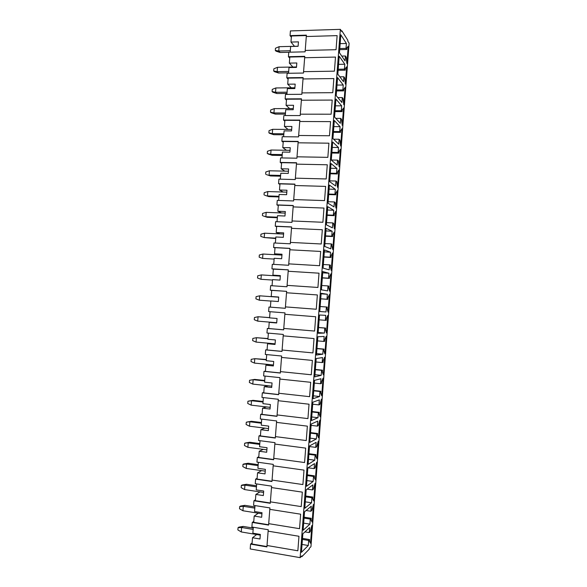 <?xml version="1.0" encoding="UTF-8"?>
<svg xmlns="http://www.w3.org/2000/svg" width="587" height="587" viewBox="0 0 587 587"><rect width="100%" height="100%" fill="white"/><g stroke="black" fill="none" stroke-linecap="round" stroke-linejoin="round"><path stroke-width="0.88" d="M290.301 50.739L278.766 51.018L280.094 52.485L288.76 52.287L280.094 52.485L278.766 51.018L290.301 50.739M279.104 46.689L298.108 46.204L279.104 46.689L278.766 51.018L279.104 46.689L275.472 48.237L275.303 50.394L275.472 48.237L279.104 46.689M275.978 51.135L275.303 50.394L278.766 51.018L275.303 50.394L275.978 51.135L280.094 52.485L275.978 51.135M288.694 71.453L277.159 71.636L278.502 73.001L288.584 72.847L278.502 73.001L277.159 71.636L288.694 71.453M277.497 67.307L296.501 66.969L277.497 67.307L277.159 71.636L277.497 67.307L273.865 68.796L273.696 70.961L273.865 68.796L277.497 67.307M274.378 71.643L273.696 70.961L277.159 71.636L273.696 70.961L278.502 73.001L274.378 71.643M287.08 92.196L275.545 92.284L276.903 93.538L286.984 93.465L276.903 93.538L275.545 92.284L287.08 92.196M275.883 87.947L294.894 87.771L275.883 87.947L275.545 92.284L275.883 87.947L272.258 89.385L272.089 91.55L272.258 89.385L275.883 87.947M272.779 92.174L272.089 91.55L275.545 92.284L272.089 91.55L276.903 93.538L272.779 92.174M285.473 112.968L273.938 112.961L275.296 114.105L285.385 114.113L275.296 114.105L273.938 112.961L285.473 112.968M274.276 108.617L293.28 108.595L274.276 108.617L273.938 112.961L274.276 108.617L270.651 109.996L270.482 112.161L270.651 109.996L274.276 108.617M271.172 112.733L270.482 112.161L273.938 112.961L270.482 112.161L275.296 114.105L271.172 112.733M283.859 133.763L272.324 133.66L273.696 134.694L283.778 134.783L273.696 134.694L272.324 133.66L283.859 133.763M272.662 129.309L291.666 129.441L272.662 129.309L272.324 133.66L272.662 129.309L269.044 130.63L268.875 132.801L269.044 130.63L272.662 129.309M269.565 133.322L268.875 132.801L272.324 133.66L268.875 132.801L269.565 133.322L273.696 134.694L269.565 133.322M282.244 154.579L270.71 154.388L272.089 155.306L282.171 155.482L272.089 155.306L270.71 154.388L282.244 154.579M271.047 150.03L290.051 150.316L271.047 150.03L270.71 154.388L271.047 150.03L267.43 151.292L267.261 153.464L267.43 151.292L271.047 150.03M267.958 153.926L270.71 154.388L267.261 153.464L272.089 155.306L267.958 153.926M280.623 175.425L269.088 175.139L270.482 175.953L280.564 176.203L270.482 175.953L269.088 175.139L280.623 175.425M269.426 170.78L288.437 171.221L269.426 170.78L269.088 175.139L269.426 170.78L265.816 171.984L265.647 174.156L265.816 171.984L269.426 170.78M266.344 174.566L270.482 175.953L266.344 174.566M279.001 196.3L267.467 195.919L268.868 196.616L278.95 196.953L268.868 196.616L267.467 195.919L279.001 196.3M267.811 191.553L286.816 192.154L267.811 191.553L267.467 195.919L267.811 191.553L264.194 192.697L264.025 194.877L264.194 192.697L267.811 191.553M264.737 195.229L268.868 196.616L264.737 195.229M277.38 217.197L265.845 216.72L267.254 217.307L277.343 217.733L267.254 217.307L265.845 216.72L277.38 217.197M266.19 212.347L285.194 213.11L266.19 212.347L265.845 216.72L266.19 212.347L262.58 213.441L262.404 215.62L262.58 213.441L266.19 212.347M263.123 215.913L267.254 217.307L263.123 215.913M275.758 238.124L264.223 237.552L275.729 238.535L264.223 237.552L275.758 238.124M264.568 233.178L283.572 234.088L264.568 233.178L264.223 237.552L264.568 233.178L260.958 234.206L260.789 236.385L260.958 234.206L264.568 233.178M260.789 236.385L264.223 237.552L260.789 236.385M274.129 259.08L262.594 258.412L274.129 259.08M262.939 254.024L281.943 255.096L262.939 254.024L262.594 258.412L262.939 254.024L259.337 255L259.161 257.179L259.337 255L262.939 254.024M259.161 257.179L262.594 258.412L259.161 257.179M272.5 280.058L260.973 279.295L272.5 280.058M261.31 274.907L280.315 276.132L261.31 274.907L260.973 279.295L261.31 274.907L257.708 275.817L257.539 278.003L257.708 275.817L261.31 274.907M257.539 278.003L260.973 279.295L257.539 278.003M270.871 301.065L259.337 300.199L270.871 301.065M259.681 295.811L278.686 297.198L259.681 295.811L259.337 300.199L259.681 295.811L256.079 296.662L255.91 298.849L256.079 296.662L259.681 295.811M255.91 298.849L259.337 300.199L255.91 298.849M276.712 322.718L257.708 321.14L276.712 322.718M269.587 317.611L258.053 316.738L269.587 317.677L258.053 316.738L257.708 321.14L258.053 316.738L254.45 317.53L254.281 319.724L254.45 317.53L258.053 316.738L269.587 317.611M254.281 319.724L257.708 321.14L254.281 319.724M275.076 343.835L256.071 342.096L275.076 343.835M267.966 338.538L256.416 337.694L267.951 338.728L256.416 337.694L256.071 342.096L256.416 337.694L252.821 338.428L252.652 340.629L252.821 338.428L256.416 337.694L267.966 338.538M252.652 340.629L256.071 342.096L252.652 340.629M273.439 364.989L254.435 363.089L273.439 364.989M266.337 359.493L254.78 358.679L266.315 359.809L254.78 358.679L254.435 363.089L254.78 358.679L251.185 359.354L251.016 361.555L251.185 359.354L254.78 358.679L266.337 359.493M251.016 361.555L254.435 363.089L251.016 361.555M271.803 386.165L252.799 384.103L271.803 386.165M264.708 380.471L254.626 379.4L253.144 379.686L264.678 380.919L253.144 379.686L252.799 384.103L253.144 379.686L249.548 380.303L250.304 380.156L249.548 380.303L249.38 382.504L249.548 380.303L254.626 379.4L264.708 380.471M249.38 382.504L252.799 384.103L249.38 382.504M254.626 379.4L250.304 380.156L254.626 379.4M270.167 407.363L251.163 405.147L270.167 407.363M263.079 401.479L252.997 400.327L251.507 400.723L263.035 402.051L251.507 400.723L251.163 405.147L251.507 400.723L247.912 401.281L248.668 401.075L247.912 401.281L247.743 403.482L247.912 401.281L252.997 400.327L263.079 401.479M247.743 403.482L251.163 405.147L247.743 403.482M252.997 400.327L248.668 401.075L252.997 400.327M268.523 428.591L249.519 426.213L268.523 428.591M261.45 422.515L251.368 421.275L249.864 421.789L261.391 423.212L249.864 421.789L249.519 426.213L249.864 421.789L247.039 422.024L246.276 422.28L246.1 424.489L246.276 422.28L251.368 421.275L261.45 422.515M246.1 424.489L249.519 426.213L246.1 424.489M251.368 421.275L247.039 422.024L251.368 421.275M266.88 449.847L247.875 447.309L266.88 449.847M259.814 443.574L249.732 442.246L248.22 442.877L259.748 444.396L248.22 442.877L247.875 447.309L248.22 442.877L245.403 442.994L244.632 443.31L244.463 445.518L244.632 443.31L249.732 442.246L259.814 443.574M244.463 445.518L247.875 447.309L244.463 445.518M249.732 442.246L245.403 442.994L249.732 442.246M265.229 471.134L246.224 468.433L265.229 471.134M258.177 464.662L248.096 463.246L246.569 463.994L258.104 465.616L246.569 463.994L246.224 468.433L246.569 463.994L242.989 464.368L243.759 463.994L242.989 464.368L242.82 466.577L242.989 464.368L246.569 463.994L248.096 463.246L258.177 464.662M242.82 466.577L246.224 468.433L242.82 466.577M248.096 463.246L243.759 463.994L248.096 463.246M263.578 492.442L244.581 489.58L263.578 492.442M256.541 485.772L246.459 484.275L244.926 485.133L256.453 486.858L244.926 485.133L244.581 489.58L244.926 485.133L241.345 485.449L242.123 485.023L241.345 485.449L241.169 487.665L241.345 485.449L244.926 485.133L246.459 484.275L256.541 485.772M241.169 487.665L244.581 489.58L241.169 487.665M246.459 484.275L242.123 485.023L246.459 484.275M261.927 513.786L242.93 510.756L261.927 513.786M254.897 506.911L244.816 505.334L243.275 506.31L254.802 508.122L243.275 506.31L242.93 510.756L243.275 506.31L239.694 506.559L240.479 506.075L239.694 506.559L239.525 508.775L239.694 506.559L243.275 506.31L244.816 505.334L254.897 506.911M239.525 508.775L242.93 510.756L239.525 508.775M244.816 505.334L240.479 506.075L244.816 505.334M260.276 535.146L241.272 531.954L260.276 535.146M253.254 528.08L243.172 526.414L241.624 527.5L253.151 529.415L241.624 527.5L241.272 531.954L241.624 527.5L238.043 527.698L238.836 527.148L238.043 527.698L237.874 529.914L238.043 527.698L241.624 527.5L243.172 526.414L253.254 528.08M237.874 529.914L241.272 531.954L237.874 529.914M243.172 526.414L238.836 527.148L243.172 526.414M250.194 548.955L250.568 544.112L252.102 542.909L250.568 544.112L250.194 548.955L300.14 557.65L340.357 29.35L290.418 30.928L290.051 35.624L290.418 30.928L340.357 29.35L300.14 557.65L301.945 555.816L301.879 556.681L309.217 549.212L309.283 548.375L310.949 546.68L349.126 43.218L347.775 41.083L347.834 40.268L341.891 30.832L341.825 31.669L340.357 29.35L341.825 31.669L341.891 30.832L347.834 40.268L347.775 41.083L349.126 43.218L310.949 546.68L309.283 548.375L309.217 549.212L301.879 556.681L301.212 556.564L301.879 556.681L301.945 555.816L300.14 557.65L250.194 548.955M251.896 527.031L252.256 522.423L253.782 521.337L252.256 522.423L251.896 527.031L268.237 529.731L268.127 531.162L298.966 536.276L297.858 550.782L267.019 545.492L266.909 546.923L250.568 544.112L266.909 546.923L268.237 529.731L251.896 527.031M253.577 505.356L253.936 500.755L255.448 499.794L253.936 500.755L253.577 505.356L269.917 507.916L269.807 509.347L300.647 514.19L299.546 528.682L268.707 523.655L268.597 525.086L252.256 522.423L268.597 525.086L269.917 507.916L253.577 505.356M255.257 483.717L255.616 479.117L257.121 478.273L255.616 479.117L255.257 483.717L271.605 486.131L271.495 487.562L302.327 492.133L301.226 506.603L270.387 501.856L270.277 503.286L253.936 500.755L270.277 503.286L271.605 486.131L255.257 483.717M256.937 462.101L257.297 457.508L258.786 456.789L257.297 457.508L256.937 462.101L273.278 464.376L273.168 465.807L304.007 470.114L302.907 484.561L272.067 480.078L271.957 481.501L255.616 479.117L271.957 481.501L273.278 464.376L256.937 462.101M258.618 440.514L258.97 435.928L260.452 435.327L258.97 435.928L258.618 440.514L274.958 442.649L274.848 444.073L305.688 448.116L304.587 462.549L273.747 458.33L273.637 459.753L257.297 457.508L273.637 459.753L274.958 442.649L258.618 440.514M260.29 418.957L260.643 414.378L262.118 413.894L260.643 414.378L260.29 418.957L276.631 420.952L276.521 422.376L307.361 426.147L306.26 440.558L275.42 436.611L275.31 438.034L258.97 435.928L275.31 438.034L276.631 420.952L260.29 418.957M261.963 397.428L262.316 392.857L263.776 392.49L262.316 392.857L261.963 397.428L278.304 399.277L278.194 400.701L309.033 404.208L307.933 418.604L277.093 414.921L276.983 416.337L260.643 414.378L276.983 416.337L278.304 399.277L261.963 397.428M263.629 375.929L263.981 371.358L265.434 371.109L263.981 371.358L263.629 375.929L279.97 377.639L279.86 379.055L310.699 382.298L309.606 396.673L278.766 393.253L278.656 394.677L262.316 392.857L278.656 394.677L279.97 377.639L263.629 375.929M265.295 354.453L265.654 349.889L267.092 349.757L265.654 349.889L265.295 354.453L281.643 356.023L281.533 357.439L312.372 360.418L311.279 374.77L280.439 371.622L280.329 373.038L263.981 371.358L280.329 373.038L280.439 371.622L281.643 356.023L265.295 354.453M266.96 333.005L267.32 328.449L268.751 328.434L267.32 328.449L266.96 333.005L283.308 334.436L283.198 335.852L314.038 338.567L312.944 352.904L282.105 350.013L281.995 351.43L265.654 349.889L281.995 351.43L282.105 350.013L283.308 334.436L266.96 333.005M268.626 311.587L268.978 307.038L285.319 308.292L268.978 307.038L268.626 311.587L284.966 312.878L284.856 314.287L315.696 316.745L314.61 331.061L283.77 328.434L283.66 329.85L267.32 328.449L283.66 329.85L283.77 328.434L284.966 312.878L268.626 311.587M271.7 290.389L270.284 290.191L270.636 285.649L270.284 290.191L286.632 291.343L286.522 292.759L317.362 294.945L316.268 309.246L285.429 306.884L285.319 308.3L286.632 291.343L271.7 290.389M273.351 269.147L271.942 268.831L272.295 264.289L271.942 268.831L288.29 269.844L288.18 271.253L319.02 273.182L317.927 287.461L287.094 285.363L286.984 286.772L270.636 285.649L286.984 286.772L288.29 269.844L273.351 269.147M274.995 247.927L273.601 247.494L273.953 242.959L273.601 247.494L289.949 248.367L289.839 249.776L320.678 251.449L319.585 265.706L288.753 263.864L288.643 265.273L272.295 264.289L288.643 265.273L289.949 248.367L273.601 247.494L274.995 247.927M276.638 226.729L275.259 226.186L275.611 221.659L275.259 226.186L291.6 226.92L291.49 228.328L322.329 229.737L321.243 243.979L290.404 242.402L290.301 243.803L273.953 242.959L290.301 243.803L291.6 226.92L275.259 226.186L276.638 226.729M278.282 205.567L276.91 204.9L277.262 200.38L276.91 204.9L293.251 205.501L293.148 206.903L323.98 208.055L322.901 222.275L292.062 220.961L291.952 222.363L275.611 221.659L291.952 222.363L293.251 205.501L276.91 204.9L278.282 205.567M279.926 184.428L278.561 183.65L278.913 179.13L278.561 183.65L294.901 184.113L294.791 185.514L325.631 186.402L324.552 200.607L293.713 199.551L293.603 200.952L277.262 200.38L293.603 200.952L294.901 184.113L278.561 183.65L279.926 184.428M281.562 163.318L280.212 162.423L280.557 157.91L280.212 162.423L296.552 162.746L296.442 164.147L327.282 164.778L326.196 178.962L295.364 178.162L295.254 179.563L278.913 179.13L295.254 179.563L296.552 162.746L280.212 162.423L281.562 163.318M283.198 142.23L281.855 141.218L282.208 136.72L281.855 141.218L298.196 141.408L298.093 142.81L328.925 143.184L327.847 157.353L297.007 156.81L296.905 158.204L280.557 157.91L296.905 158.204L298.196 141.408L281.855 141.218L283.198 142.23M284.834 121.171L283.499 120.049L283.851 115.551L283.499 120.049L299.84 120.1L299.737 121.494L330.569 121.619L329.49 135.766L298.658 135.48L298.548 136.874L282.208 136.72L298.548 136.874L299.84 120.1L283.499 120.049L284.834 121.171M286.463 100.142L285.143 98.902L285.487 94.412L285.143 98.902L301.483 98.821L301.373 100.216L332.213 100.076L331.134 114.208L300.302 114.179L300.192 115.573L283.851 115.551L300.192 115.573L301.483 98.821L285.143 98.902L286.463 100.142M288.092 79.135L286.779 77.785L287.131 73.294L286.779 77.785L303.127 77.565L303.017 78.959L333.849 78.563L332.778 92.68L301.938 92.9L301.835 94.302L285.487 94.412L301.835 94.302L303.127 77.565L286.779 77.785L288.092 79.135M289.721 58.157L288.415 56.69L288.767 52.214L288.415 56.69L304.763 56.337L304.653 57.731L335.493 57.078L334.414 71.174L303.582 71.658L303.472 73.052L287.131 73.294L303.472 73.052L304.763 56.337L288.415 56.69L289.721 58.157M291.35 37.208L290.051 35.624L306.399 35.139L306.289 36.526L337.121 35.624L336.05 49.704L305.218 50.438L305.108 51.832L288.767 52.214L305.108 51.832L306.399 35.139L290.051 35.624L291.35 37.208M260.334 534.434L252.858 533.179L260.334 534.434L259.975 538.998L260.334 534.434M256.666 534.544L252.505 537.729L259.975 538.998L252.505 537.729L252.021 543.995L266.938 546.556L252.021 543.995L252.505 537.729L256.666 534.544M311.778 510.492L313.473 504.38L312.13 522.114L311.059 519.972L311.183 518.299L310.288 519.091L309.907 524.132L303.112 530.288L304.521 511.805L311.264 506.207L310.883 511.248L311.778 510.492L310.883 511.248L311.264 506.207L304.521 511.805L303.112 530.288L309.907 524.132L310.288 519.091L311.183 518.299L311.059 519.972L312.13 522.114L313.473 504.38L311.778 510.492M314.999 468.052L316.672 462.211L315.329 479.902L314.28 477.51L314.405 475.837L313.524 476.453L313.142 481.487L306.465 486.307L307.867 467.868L314.5 463.605L314.118 468.631L314.999 468.052L314.118 468.631L314.5 463.605L307.867 467.868L306.465 486.307L313.142 481.487L313.524 476.453L314.405 475.837L314.28 477.51L315.329 479.902L316.672 462.211L314.999 468.052M318.205 425.714L319.864 420.145L318.528 437.799L317.494 435.15L317.618 433.485L316.753 433.925L316.371 438.944L309.804 442.437L311.198 424.049L317.728 421.114L317.347 426.125L318.205 425.714L317.347 426.125L317.728 421.114L311.198 424.049L309.804 442.437L316.371 438.944L316.753 433.925L317.618 433.485L317.494 435.15L318.528 437.799L319.864 420.145L318.205 425.714M321.412 383.487L321.537 381.829L323.048 378.189L321.713 395.799L320.7 392.901L320.825 391.243L319.974 391.507L319.592 396.511L313.128 398.69L314.529 380.347L320.942 378.725L320.568 383.722L321.412 383.487L320.568 383.722L320.942 378.725L314.529 380.347L313.348 395.821L319.592 396.511L319.974 391.507L320.825 391.243L320.7 392.901L321.713 395.799L323.048 378.189L321.537 381.829L321.412 383.487M324.611 341.37L324.736 339.719L326.218 336.344L324.89 353.902L323.899 350.762L324.024 349.104L323.188 349.199L322.806 354.188L316.452 355.047L317.846 336.755L324.156 336.446L323.775 341.436L324.611 341.37L323.775 341.436L324.156 336.446L317.846 336.755L316.452 355.047L322.806 354.188L323.188 349.199L324.024 349.104L323.899 350.762L324.89 353.902L326.218 336.344L324.736 339.719L324.611 341.37M327.795 299.363L327.92 297.704L329.388 294.601L328.06 312.115L327.091 308.725L327.216 307.067L326.394 306.994L326.012 311.968L319.761 311.528L321.155 293.28L327.355 294.27L326.981 299.253L327.795 299.363L326.981 299.253L327.355 294.27L321.155 293.28L319.761 311.528L326.012 311.968L326.394 306.994L327.216 307.067L327.091 308.725L328.06 312.115L329.388 294.601L327.92 297.704L327.795 299.363L320.876 298.856L327.795 299.363M330.98 257.451L331.105 255.807L332.55 252.96L331.222 270.431L330.268 266.792L330.393 265.148L329.586 264.891L329.212 269.859L323.07 268.12L324.45 249.923L330.547 252.212L330.173 257.172L330.98 257.451L330.173 257.172L330.547 252.212L324.45 249.923L323.07 268.12L329.212 269.859L329.586 264.891L330.393 265.148L330.268 266.792L331.222 270.431L332.55 252.96L331.105 255.807L330.98 257.451L324.105 257.069L330.98 257.451M334.15 215.649L334.274 214.006L335.698 211.423L334.377 228.849L333.57 223.324L332.778 222.906L332.396 227.859L326.365 224.821L327.744 206.668L333.739 210.249L333.357 215.202L334.15 215.649L333.357 215.202L333.739 210.249L327.744 206.668L326.365 224.821L332.396 227.859L332.778 222.906L333.57 223.324L334.377 228.849L335.698 211.423L334.274 214.006L334.15 215.649L327.304 215.378L334.15 215.649M337.312 173.957L337.437 172.321L338.838 169.988L337.518 187.378L336.733 181.61L335.955 181.023L335.581 185.962L329.652 181.64L331.024 163.538L336.916 168.396L336.542 173.334L337.312 173.957L336.542 173.334L336.916 168.396L331.024 163.538L329.652 181.64L335.581 185.962L335.955 181.023L336.733 181.61L337.518 187.378L338.838 169.988L337.437 172.321L337.312 173.957L330.459 173.796L337.312 173.957M340.475 132.369L340.599 130.732L341.972 128.663L340.658 146.009L339.895 140L339.125 139.244L338.75 144.167L332.924 138.569L334.304 120.511L340.086 126.653L339.712 131.576L340.475 132.369L339.712 131.576L340.086 126.653L334.304 120.511L332.924 138.569L338.75 144.167L339.125 139.244L339.895 140L340.658 146.009L341.972 128.663L340.599 130.732L340.475 132.369L333.585 132.31L340.475 132.369M343.622 90.882L343.747 89.246L345.105 87.441L343.791 104.735L343.043 98.491L342.287 97.567L341.92 102.483L336.197 95.608L337.569 77.601L343.241 85.012L342.874 89.921L343.622 90.882L342.874 89.921L343.241 85.012L337.569 77.601L336.197 95.608L341.92 102.483L342.287 97.567L343.043 98.491L343.791 104.735L345.105 87.441L343.747 89.246L343.622 90.882L336.674 90.934L343.622 90.882M346.763 49.499L346.888 47.87L348.223 46.314L346.91 63.572L346.183 57.093L345.45 56L345.075 60.909L339.462 52.757L340.827 34.802L346.396 43.475L346.022 48.376L346.763 49.499L346.022 48.376L346.396 43.475L340.827 34.802L339.462 52.757L345.075 60.909L345.45 56L346.183 57.093L346.91 63.572L348.223 46.314L346.888 47.87L346.763 49.499L339.719 49.668L346.763 49.499M345.193 70.176L345.317 68.547L346.66 66.867L345.354 84.139L344.613 77.785L343.872 76.772L343.498 81.681L337.826 74.167L339.198 56.183L344.818 64.232L344.452 69.134L345.193 70.176L344.452 69.134L344.818 64.232L339.198 56.183L337.826 74.167L343.498 81.681L343.872 76.772L344.613 77.785L345.354 84.139L346.66 66.867L345.317 68.547L345.193 70.176L338.2 70.286L345.193 70.176M342.045 111.611L342.17 109.974L343.542 108.037L342.228 125.361L341.465 119.234L340.709 118.391L340.335 123.314L334.561 117.07L335.933 99.042L341.663 105.821L341.289 110.738L342.045 111.611L341.289 110.738L341.663 105.821L335.933 99.042L334.561 117.07L340.335 123.314L340.709 118.391L341.465 119.234L342.228 125.361L343.542 108.037L342.17 109.974L342.045 111.611L335.133 111.611L342.045 111.611M338.897 153.148L339.022 151.512L340.409 149.311L339.088 166.679L338.317 160.794L337.54 160.119L337.165 165.05L331.288 160.09L332.668 142.01L338.501 147.513L338.127 152.444L338.897 153.148L338.127 152.444L338.501 147.513L332.668 142.01L331.288 160.09L337.165 165.05L337.54 160.119L338.317 160.794L339.088 166.679L340.409 149.311L339.022 151.512L338.897 153.148L332.029 153.038L338.897 153.148M335.735 194.789L335.859 193.152L337.268 190.694L335.947 208.099L335.155 202.456L334.363 201.95L333.988 206.895L328.008 203.212L329.388 185.088L335.324 189.315L334.95 194.253L335.735 194.789L334.95 194.253L335.324 189.315L329.388 185.088L328.008 203.212L333.988 206.895L334.363 201.95L335.155 202.456L335.947 208.099L337.268 190.694L335.859 193.152L335.735 194.789L328.881 194.576L335.735 194.789M332.565 236.539L332.69 234.895L334.12 232.181L332.8 249.629L331.86 245.865L331.985 244.221L331.185 243.884L330.804 248.844L324.714 246.452L326.101 228.284L332.147 231.219L331.765 236.172L332.565 236.539L331.765 236.172L332.147 231.219L326.101 228.284L324.714 246.452L330.804 248.844L331.185 243.884L331.985 244.221L331.86 245.865L332.8 249.629L334.12 232.181L332.69 234.895L332.565 236.539L325.712 236.209L332.565 236.539M329.388 278.392L329.512 276.741L330.965 273.762L329.645 291.262L328.683 287.747L328.808 286.096L327.994 285.928L327.612 290.903L321.419 289.809L322.806 271.59L328.955 273.226L328.581 278.194L329.388 278.392L328.581 278.194L328.955 273.226L322.806 271.59L321.419 289.809L327.612 290.903L327.994 285.928L328.808 286.096L328.683 287.747L329.645 291.262L330.965 273.762L329.512 276.741L329.388 278.392L322.498 277.952L329.388 278.392M326.203 320.355L326.328 318.697L327.803 315.454L326.475 332.998L325.492 329.725L325.616 328.074L324.787 328.082L324.413 333.064L318.11 333.277L319.497 315.006L325.756 315.344L325.381 320.326L326.203 320.355L325.381 320.326L325.756 315.344L319.497 315.006L318.11 333.277L324.413 333.064L324.787 328.082L325.616 328.074L325.492 329.725L326.475 332.998L327.803 315.454L326.328 318.697L326.203 320.355M323.011 362.421L323.136 360.763L324.633 357.256L323.298 374.836L322.3 371.82L322.424 370.155L321.581 370.338L321.206 375.335L314.793 376.854L316.188 358.54L322.549 357.571L322.175 362.568L323.011 362.421L322.175 362.568L322.549 357.571L316.188 358.54L314.793 376.854L321.206 375.335L321.581 370.338L322.424 370.155L322.3 371.82L323.298 374.836L324.633 357.256L323.136 360.763L323.011 362.421M319.812 404.59L321.456 399.16L320.12 416.785L319.093 414.011L319.225 412.353L318.367 412.705L317.985 417.717L311.47 420.549L312.864 402.183L319.335 399.901L318.961 404.913L319.812 404.59L318.961 404.913L319.335 399.901L312.864 402.183L311.47 420.549L317.985 417.717L318.367 412.705L319.225 412.353L319.093 414.011L320.12 416.785L321.456 399.16L319.812 404.59M316.606 446.868L318.271 441.167L316.929 458.836L315.887 456.319L316.011 454.646L315.138 455.174L314.757 460.201L308.131 464.361L309.532 445.944L316.114 442.341L315.733 447.367L316.606 446.868L315.733 447.367L316.114 442.341L309.532 445.944L308.131 464.361L314.757 460.201L315.138 455.174L316.011 454.646L315.887 456.319L316.929 458.836L318.271 441.167L316.606 446.868M313.385 489.257L315.072 483.277L313.729 500.997L312.666 498.73L312.798 497.057L311.91 497.761L311.528 502.795L304.792 508.283L306.194 489.822L312.886 484.891L312.504 489.925L313.385 489.257L312.504 489.925L312.886 484.891L306.194 489.822L304.792 508.283L311.528 502.795L311.91 497.761L312.798 497.057L312.666 498.73L313.729 500.997L315.072 483.277L313.385 489.257M310.163 531.749L311.873 525.504L310.523 543.261L309.444 541.243L309.569 539.57L308.667 540.451L308.285 545.499L301.439 552.323L302.848 533.818L309.65 527.552L309.261 532.6L310.163 531.749L309.261 532.6L309.65 527.552L302.848 533.818L301.439 552.323L308.285 545.499L308.667 540.451L309.569 539.57L309.444 541.243L310.523 543.261L311.873 525.504L310.163 531.749M262.015 512.708L254.538 511.526L262.015 512.708L261.663 517.272L262.015 512.708M258.317 513.207L254.186 516.068L261.663 517.272L254.186 516.068L253.701 522.32L268.619 524.756L253.701 522.32L254.186 516.068L258.317 513.207M263.688 491.018L256.218 489.896L263.688 491.018L263.336 495.567L263.688 491.018M259.968 491.899L255.866 494.437L263.336 495.567L255.866 494.437L255.382 500.674L270.299 502.986L255.382 500.674L255.866 494.437L259.968 491.899M265.368 469.351L257.898 468.294L265.368 469.351L265.016 473.9L265.368 469.351M261.619 470.62L257.546 472.829L265.016 473.9L257.546 472.829L257.062 479.065L271.979 481.237L257.062 479.065L257.546 472.829L261.619 470.62M267.041 447.712L259.571 446.722L267.041 447.712L266.689 452.254L267.041 447.712M263.262 449.371L259.219 451.249L266.689 452.254L259.219 451.249L258.735 457.478L273.652 459.526L258.735 457.478L259.219 451.249L263.262 449.371M268.714 426.103L261.244 425.171L268.714 426.103L268.362 430.638L268.714 426.103M264.906 428.143L260.892 429.699L268.362 430.638L260.892 429.699L260.408 435.914L275.325 437.836L260.408 435.914L260.892 429.699L264.906 428.143M270.387 404.524L262.91 403.658L270.387 404.524L270.035 409.051L270.387 404.524M266.549 406.945L262.558 408.17L270.035 409.051L262.558 408.17L262.081 414.385L276.998 416.176L262.081 414.385L262.558 408.17L266.549 406.945M272.052 382.966L264.576 382.166L272.052 382.966L271.7 387.493L272.052 382.966M268.193 385.769L264.231 386.679L271.7 387.493L264.231 386.679L263.746 392.879L278.671 394.545L263.746 392.879L264.231 386.679L268.193 385.769M273.718 361.445L266.241 360.704L273.718 361.445L273.366 365.958L273.718 361.445M269.829 364.63L265.896 365.209L273.366 365.958L265.896 365.209L265.412 371.402L280.337 372.936L265.412 371.402L265.896 365.209L269.829 364.63M275.384 339.946L267.907 339.271L275.384 339.946L275.032 344.459L275.384 339.946M271.465 343.505L267.562 343.769L275.032 344.459L267.562 343.769L267.078 349.955L282.002 351.364L267.078 349.955L267.562 343.769L271.465 343.505M277.042 318.477L269.572 317.868L277.042 318.477L276.69 322.982L277.042 318.477M273.102 322.417L269.22 322.358L276.69 322.982L269.22 322.358L268.743 328.537L283.66 329.813L268.743 328.537L269.22 322.358L273.102 322.417M278.7 297.029L271.231 296.486L278.7 297.029L278.355 301.535L278.7 297.029M270.878 300.97L278.355 301.535L270.878 300.97L270.402 307.14L270.878 300.97M280.359 275.619L272.889 275.134L276.704 275.897L272.889 275.134L280.359 275.619L280.014 280.109L280.359 275.619M272.537 279.617L280.014 280.109L272.537 279.617L272.06 285.744L272.537 279.617M282.009 254.23L274.54 253.811L278.333 254.897L274.54 253.811L282.009 254.23L281.665 258.72L282.009 254.23M274.195 258.287L281.665 258.72L274.195 258.287L273.718 264.377L274.195 258.287M283.668 232.87L276.191 232.511L279.962 233.919L276.191 232.511L283.668 232.87L283.316 237.353L283.668 232.87M275.846 236.979L283.316 237.353L275.846 236.979L275.376 243.033L275.846 236.979M285.319 211.54L277.842 211.247L281.584 212.964L277.842 211.247L285.319 211.54L284.966 216.016L285.319 211.54M277.497 215.708L284.966 216.016L277.497 215.708L277.027 221.717L277.497 215.708M286.962 190.232L279.493 190.005L283.205 192.037L279.493 190.005L286.962 190.232L286.617 194.701L286.962 190.232M279.148 194.458L286.617 194.701L279.148 194.458L278.686 200.431L279.148 194.458M288.613 168.953L281.136 168.785L284.827 171.14L281.136 168.785L288.613 168.953L288.268 173.422L288.613 168.953M280.791 173.238L288.268 173.422L280.791 173.238L280.329 179.167L280.791 173.238M290.257 147.704L282.78 147.601L286.441 150.265L282.78 147.601L290.257 147.704L289.912 152.165L290.257 147.704M282.435 152.048L289.912 152.165L282.435 152.048L281.98 157.94L282.435 152.048M291.9 126.484L284.424 126.44L288.056 129.419L284.424 126.44L291.9 126.484L291.556 130.938L291.9 126.484M284.079 130.879L291.556 130.938L284.079 130.879L283.624 136.727L284.079 130.879M293.537 105.286L286.067 105.308L289.67 108.595L286.067 105.308L293.537 105.286L293.192 109.732L293.537 105.286M285.722 109.74L293.192 109.732L285.722 109.74L285.267 115.551L285.722 109.74M295.173 84.117L287.703 84.198L291.284 87.801L287.703 84.198L295.173 84.117L294.835 88.564L295.173 84.117M287.359 88.63L294.835 88.564L287.359 88.63L286.911 94.397L287.359 88.63M296.809 62.978L289.34 63.117L292.891 67.035L289.34 63.117L296.809 62.978L296.472 67.417L296.809 62.978M288.995 67.542L296.472 67.417L288.995 67.542L288.547 73.272L288.995 67.542M298.445 41.86L290.976 42.066L294.498 46.292L290.976 42.066L298.445 41.86L298.101 46.292L298.445 41.86M290.631 46.483L298.101 46.292L290.631 46.483L290.191 52.177L290.631 46.483M341.311 30.847L341.891 30.832L341.311 30.847M341.744 56.081L345.45 56L341.744 56.081M340.372 43.629L346.396 43.475L340.372 43.629M339.88 48.523L346.022 48.376L339.88 48.523M306.363 35.55L291.445 35.99L290.976 42.066L291.445 35.99L306.363 35.55M306.289 36.526L305.218 50.438L336.05 49.704L337.121 35.624L306.289 36.526M339.836 76.824L343.872 76.772L339.836 76.824M338.787 64.343L344.818 64.232L338.787 64.343M338.339 69.237L344.452 69.134L338.339 69.237M304.734 56.719L289.809 57.042L289.34 63.117L289.809 57.042L304.734 56.719M304.653 57.731L303.582 71.658L334.414 71.174L335.493 57.078L304.653 57.731M337.848 97.596L342.287 97.567L337.848 97.596M337.202 85.071L343.241 85.012L337.202 85.071M336.791 89.972L342.874 89.921L336.791 89.972M303.097 77.917L288.173 78.108L287.703 84.198L288.173 78.108L303.097 77.917M303.017 78.959L301.938 92.9L332.778 92.68L333.849 78.563L303.017 78.959M335.771 118.376L340.709 118.391L335.771 118.376M335.603 105.829L341.663 105.821L335.603 105.829M335.228 110.738L341.289 110.738L335.228 110.738M301.461 99.137L286.537 99.21L286.067 105.308L286.537 99.21L301.461 99.137M301.373 100.216L300.302 114.179L331.134 114.208L332.213 100.076L301.373 100.216M333.57 139.185L339.125 139.244L333.57 139.185M334.003 126.616L340.086 126.653L334.003 126.616M333.665 131.532L339.712 131.576L333.665 131.532M299.818 120.386L284.9 120.335L284.424 126.44L284.9 120.335L299.818 120.386M299.737 121.494L298.658 135.48L329.49 135.766L330.569 121.619L299.737 121.494M331.295 160.002L337.54 160.119L331.295 160.002M332.396 147.425L338.501 147.513L332.396 147.425M332.088 152.349L338.127 152.444L332.088 152.349M298.181 141.665L283.257 141.489L282.78 147.601L283.257 141.489L298.181 141.665M298.093 142.81L297.007 156.81L327.847 157.353L328.925 143.184L298.093 142.81M329.711 180.855L335.955 181.023L329.711 180.855M330.782 168.264L336.916 168.396L330.782 168.264M330.51 173.194L336.542 173.334L330.51 173.194M296.538 162.966L281.613 162.665L281.136 168.785L281.613 162.665L296.538 162.966M296.442 164.147L295.364 178.162L326.196 178.962L327.282 164.778L296.442 164.147M328.118 201.73L334.363 201.95L328.118 201.73M329.153 189.124L335.324 189.315L329.153 189.124M328.925 194.062L334.95 194.253L328.925 194.062M294.887 184.296L279.97 183.87L279.493 190.005L279.97 183.87L294.887 184.296M294.791 185.514L293.713 199.551L324.552 200.607L325.631 186.402L294.791 185.514M326.526 222.634L332.778 222.906L326.526 222.634M327.524 210.014L333.739 210.249L327.524 210.014M327.326 214.959L333.357 215.202L327.326 214.959M293.243 205.655L278.319 205.105L277.842 211.247L278.319 205.105L293.243 205.655M293.148 206.903L292.062 220.961L322.901 222.275L323.98 208.055L293.148 206.903M324.941 243.568L331.185 243.884L324.941 243.568M325.895 230.926L332.147 231.219L325.895 230.926M325.726 235.886L331.765 236.172L325.726 235.886M291.592 227.044L276.668 226.369L276.191 232.511L276.668 226.369L291.592 227.044M291.49 228.328L290.404 242.402L321.243 243.979L322.329 229.737L291.49 228.328M323.393 264.532L329.586 264.891L323.393 264.532M324.303 251.867L330.547 252.212L324.303 251.867M324.119 256.835L330.173 257.172L324.119 256.835M289.941 248.455L275.017 247.655L274.54 253.811L275.017 247.655L289.941 248.455M289.839 249.776L288.753 263.864L319.585 265.706L320.678 251.449L289.839 249.776M321.837 285.517L327.994 285.928L321.837 285.517M322.711 272.838L328.955 273.226L322.711 272.838M322.505 277.805L328.581 278.194L322.505 277.805M288.283 269.903L273.366 268.978L272.889 275.134L273.366 268.978L288.283 269.903M288.18 271.253L287.094 285.363L317.927 287.461L319.02 273.182L288.18 271.253M320.275 306.531L326.394 306.994L320.275 306.531M319.768 311.484L326.012 311.968L319.768 311.484M321.111 293.83L327.355 294.27L321.111 293.83M320.884 298.805L326.981 299.253L320.884 298.805M286.625 291.372L271.708 290.316L271.231 296.486L271.708 290.316L286.625 291.372M270.402 307.14L285.319 308.3L270.402 307.14M286.522 292.759L285.429 306.884L316.268 309.246L317.362 294.945L286.522 292.759M318.704 327.495L325.616 328.074L318.704 327.495M318.697 327.568L324.787 328.082L318.697 327.568M318.169 332.528L324.413 333.064L318.169 332.528M319.247 319.834L325.381 320.326L319.247 319.834M270.049 311.697L269.572 317.868L270.049 311.697M284.856 314.287L283.77 328.434L314.61 331.061L315.696 316.745L284.856 314.287M317.134 348.473L324.024 349.104L317.134 348.473M317.119 348.641L323.188 349.199L317.119 348.641M316.562 353.601L322.806 354.188L316.562 353.601M317.611 340.886L323.775 341.436L317.611 340.886M268.384 333.13L267.907 339.271L268.384 333.13M283.198 335.852L282.105 350.013L312.944 352.904L314.038 338.567L283.198 335.852M315.557 369.472L322.424 370.155L315.557 369.472M315.535 369.729L321.581 370.338L315.535 369.729M314.955 374.697L321.206 375.335L314.955 374.697M315.967 361.966L322.175 362.568L315.967 361.966M266.718 354.585L266.241 360.704L266.718 354.585M281.533 357.439L280.439 371.622L311.279 374.77L312.372 360.418L281.533 357.439M313.972 390.502L320.825 391.243L313.972 390.502M313.935 390.854L319.974 391.507L313.935 390.854M313.128 398.69L319.592 396.511L313.348 395.821L313.128 398.69M314.316 383.069L320.568 383.722L314.316 383.069M265.053 376.076L264.576 382.166L265.053 376.076M279.86 379.055L278.766 393.253L309.606 396.673L310.699 382.298L279.86 379.055M312.372 411.553L319.225 412.353L312.372 411.553M312.335 412.001L318.367 412.705L312.335 412.001M311.785 416.975L317.985 417.717L311.785 416.975M312.71 404.201L318.961 404.913L312.71 404.201M263.38 397.59L262.91 403.658L263.38 397.59M278.194 400.701L277.093 414.921L307.933 418.604L309.033 404.208L278.194 400.701M310.765 432.634L317.618 433.485L310.765 432.634M310.728 433.169L316.753 433.925L310.728 433.169M310.215 438.159L316.371 438.944L310.215 438.159M311.103 425.362L317.347 426.125L311.103 425.362M261.714 419.133L261.244 425.171L261.714 419.133M276.521 422.376L275.42 436.611L306.26 440.558L307.361 426.147L276.521 422.376M309.151 453.736L316.011 454.646L309.151 453.736M309.114 454.375L315.138 455.174L309.114 454.375M308.63 459.372L314.757 460.201L308.63 459.372M309.488 446.553L315.733 447.367L309.488 446.553M260.034 440.705L259.571 446.722L260.034 440.705M274.848 444.073L273.747 458.33L304.587 462.549L305.688 448.116L274.848 444.073M307.529 474.868L314.405 475.837L307.529 474.868M307.493 475.602L313.524 476.453L307.493 475.602M307.045 480.606L313.142 481.487L307.045 480.606M307.999 467.788L314.118 468.631L307.999 467.788M258.361 462.299L257.898 468.294L258.361 462.299M273.168 465.807L272.067 480.078L302.907 484.561L304.007 470.114L273.168 465.807M305.9 496.022L312.798 497.057L305.9 496.022M305.856 496.851L311.91 497.761L305.856 496.851M305.453 501.87L311.528 502.795L305.453 501.87M307.126 489.14L312.504 489.925L307.126 489.14M256.68 483.93L256.218 489.896L256.68 483.93M271.495 487.562L270.387 501.856L301.226 506.603L302.327 492.133L271.495 487.562M304.257 517.206L311.183 518.299L304.257 517.206M304.22 518.13L310.288 519.091L304.22 518.13M303.853 523.164L309.907 524.132L303.853 523.164M306.091 510.507L310.883 511.248L306.091 510.507M255 505.583L254.538 511.526L255 505.583M269.807 509.347L268.707 523.655L299.546 528.682L300.647 514.19L269.807 509.347M302.606 538.411L309.569 539.57L302.606 538.411M302.576 539.431L308.667 540.451L302.576 539.431M302.246 544.479L308.285 545.499L302.246 544.479M304.939 531.888L309.261 532.6L304.939 531.888M253.32 527.265L252.858 533.179L253.32 527.265M268.127 531.162L267.019 545.492L297.858 550.782L298.966 536.276L268.127 531.162"/></g></svg>
